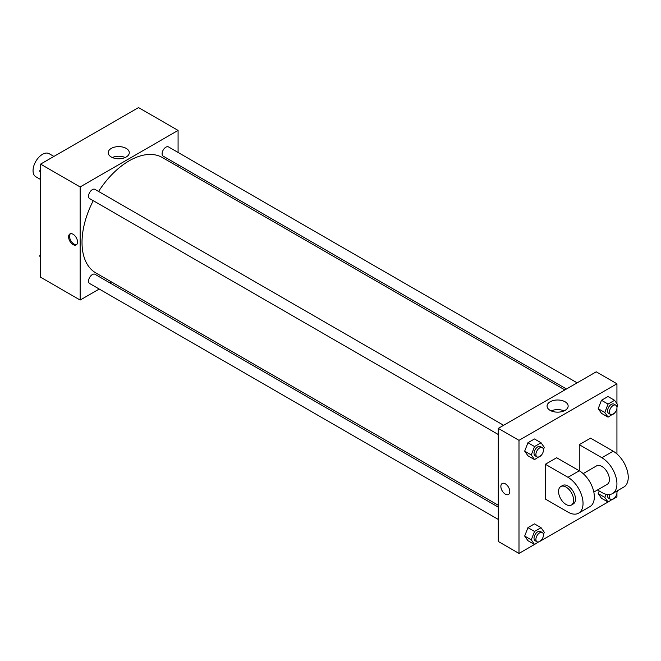 <?xml version="1.0" encoding="UTF-8"?>
<svg xmlns="http://www.w3.org/2000/svg" width="661" height="661" viewBox="0 0 661 661"><rect width="100%" height="100%" fill="white"/><g stroke="black" fill="none" stroke-linecap="round" stroke-linejoin="round"><path stroke-width="0.99" d="M53.905 156.434L49.129 153.674A13.319 7.692 120 0 0 38.867 157.244A13.319 7.692 120 0 0 33.05 170.645A13.319 7.692 120 0 0 35.81 176.743L40.585 179.503M99.224 289.039L80.138 300.053L40.585 277.215L40.585 164.118L138.529 107.578L178.082 130.407L178.082 152.443M111.486 281.95L109.875 282.883M93.259 200.68A66.596 38.445 120 0 0 82.022 242.422A66.596 38.445 120 0 0 95.812 272.902L498.278 505.26M564.866 389.924L162.408 157.558A66.596 38.445 120 0 0 98.58 191.459M178.082 164.746L178.082 166.613M80.138 300.053L80.138 186.956L178.082 130.407M577.136 382.843L168.538 146.94A5.329 3.074 120 0 0 164.432 148.361A5.329 3.074 120 0 0 162.11 153.724A5.329 3.074 120 0 0 163.209 156.161L566.485 388.99M498.278 507.127L95.01 274.298A5.329 3.074 120 0 0 90.904 275.728A5.329 3.074 120 0 0 88.574 281.09A5.329 3.074 120 0 0 89.681 283.528L498.278 519.43M498.278 434.517L89.681 198.622A5.329 3.074 -60 0 1 89.681 192.467A5.329 3.074 -60 0 1 95.01 189.393L503.608 425.296M80.138 186.956L40.585 164.118M111.296 157.004A10.535 6.081 180 0 1 108.214 152.708A10.535 6.081 180 0 1 118.749 146.618A10.535 6.081 180 0 1 129.283 152.708A10.535 6.081 180 0 1 122.781 158.326A10.535 6.081 180 0 1 111.296 157.004M77.552 242.009A6.329 3.652 60 0 1 76.238 244.909A6.329 3.652 60 0 1 69.909 241.257A6.329 3.652 60 0 1 69.909 233.953A6.329 3.652 60 0 1 74.784 235.647A6.329 3.652 60 0 1 77.552 242.009M76.676 244.57A6.329 3.652 60 0 1 70.859 240.703A6.329 3.652 60 0 1 70.421 233.738M112.304 157.516A10.535 6.081 180 0 1 125.202 157.516M534.493 544.474L518.992 553.422L498.278 541.466L498.278 428.369L596.222 371.821L616.936 383.785L616.936 403.664M40.585 172.43L39.668 171.133L40.585 168.778M42.915 162.78L49.501 158.979M40.585 171.653L39.668 171.133M116.443 120.327L123.029 116.526M40.585 257.336L39.668 256.038L40.585 253.684M40.585 256.567L39.668 256.038M541.26 455.305L534.534 459.593L531.27 454.95L534.534 446.539L541.053 442.771L544.317 447.414L543.425 449.711M542.342 447.654L540.458 446.572A5.329 3.074 120 0 0 536.352 447.993A5.329 3.074 120 0 0 534.03 453.355A5.329 3.074 120 0 0 535.129 455.793L537.013 456.883A5.329 3.074 120 0 0 542.342 453.81A5.329 3.074 120 0 0 542.342 447.654A5.329 3.074 120 0 0 538.236 449.083A5.329 3.074 120 0 0 535.906 454.446A5.329 3.074 120 0 0 537.013 456.883M534.534 459.593L527.941 455.784L524.677 451.141L527.941 442.738L534.46 438.97L541.053 442.771M531.27 454.95L524.677 451.141L527.941 442.738L534.46 438.97M534.534 446.539L527.941 442.738M614.788 412.852L608.062 417.141L604.798 412.497L608.062 404.086L614.59 400.318L617.853 404.962L616.961 407.259M615.87 405.201L613.986 404.119A5.329 3.074 120 0 0 609.88 405.54A5.329 3.074 120 0 0 607.558 410.902A5.329 3.074 120 0 0 608.665 413.34L610.549 414.43A5.329 3.074 120 0 0 615.87 411.357A5.329 3.074 120 0 0 615.87 405.201A5.329 3.074 120 0 0 611.764 406.631A5.329 3.074 120 0 0 609.442 411.993A5.329 3.074 120 0 0 610.549 414.43M608.062 417.141L601.469 413.332L598.205 408.688L601.469 400.285L607.996 396.517L614.59 400.318M604.798 412.497L598.205 408.688L601.469 400.285L607.996 396.517M608.062 404.086L601.469 400.285M541.26 540.219L534.534 544.499L531.27 539.855L534.534 531.452L541.053 527.685L544.317 532.328L543.425 534.617M542.342 532.568L540.458 531.477A5.329 3.074 120 0 0 536.352 532.906A5.329 3.074 120 0 0 534.03 538.269A5.329 3.074 120 0 0 535.129 540.706L537.013 541.789A5.329 3.074 120 0 0 542.342 538.715A5.329 3.074 120 0 0 542.342 532.568A5.329 3.074 120 0 0 538.236 533.989A5.329 3.074 120 0 0 535.906 539.351A5.329 3.074 120 0 0 537.013 541.789M534.534 544.499L527.941 540.69L524.677 536.054L527.941 527.643L534.46 523.876L541.053 527.685M531.27 539.855L524.677 536.054L527.941 527.643L534.46 523.876M534.534 531.452L527.941 527.643M617.531 490.693L616.961 492.164M614.788 497.766L608.062 502.046L604.798 497.403L606.021 494.254M607.699 494.535A5.329 3.074 120 0 0 607.558 495.816A5.329 3.074 120 0 0 608.665 498.254L610.549 499.336A5.329 3.074 120 0 0 615.251 497.204A5.329 3.074 120 0 0 616.73 491.156M608.062 502.046L601.469 498.237L598.205 493.602L599.221 490.999L598.205 493.602L604.798 497.403M609.929 494.486A5.329 3.074 120 0 0 609.442 496.898A5.329 3.074 120 0 0 610.549 499.336M505.343 494.155A6.329 3.652 -120 0 0 508.507 494.469A6.329 3.652 60 0 1 505.343 494.155A6.329 3.652 60 0 1 501.203 488.586A6.329 3.652 60 0 1 502.178 483.513A6.329 3.652 -120 0 0 501.212 488.586A6.329 3.652 -120 0 0 505.343 494.155M502.178 483.513A6.329 3.652 60 0 1 508.499 487.165A6.329 3.652 60 0 1 508.499 494.469M518.992 553.422L518.992 440.333L498.278 428.369L596.222 371.821M498.278 541.466L498.278 428.369M565.056 401.772A10.535 6.081 180 0 1 568.146 406.077A10.535 6.081 180 0 1 557.611 412.158A10.535 6.081 180 0 1 547.068 406.077A10.535 6.081 180 0 1 553.579 400.459A10.535 6.081 180 0 1 565.056 401.772M518.992 440.333L616.936 383.785M564.056 410.886A10.535 6.081 0 0 0 551.158 410.886M616.936 408.275L616.936 453.933M616.936 493.189L616.936 496.882L614.606 498.22M608.029 502.021L541.078 540.673M601.469 498.237L598.205 493.602M601.469 413.332L598.205 408.688M527.941 455.784L524.677 451.141M527.941 540.69L524.677 536.054M545.366 464.253L567.964 477.3A21.309 12.303 60 0 1 581.887 496.081A21.309 12.303 60 0 1 578.623 513.159A21.309 12.303 60 0 1 567.964 512.101L545.366 499.055L545.366 464.253L556.669 457.726L579.267 470.781L579.267 444.679L590.57 438.152L613.168 451.207A21.309 12.303 60 0 1 627.091 469.979A21.309 12.303 60 0 1 623.827 487.058L612.524 493.585A21.309 12.303 60 0 1 601.874 492.528L597.453 489.983M578.623 513.159L589.926 506.632A21.309 12.303 -120 0 0 593.19 489.553A21.309 12.303 -120 0 0 579.267 470.781L567.964 477.3M583.167 473.623L596.544 465.898A10.659 6.156 60 0 1 604.757 468.756A10.659 6.156 60 0 1 609.401 479.481A10.659 6.156 60 0 1 607.195 484.356L593.826 492.081M613.168 451.207L601.874 457.726L579.267 444.679M601.874 457.726A21.309 12.303 60 0 1 615.788 476.507A21.309 12.303 60 0 1 612.524 493.585M560.759 486.562L562.643 485.471A10.659 6.156 60 0 1 570.848 488.33A10.659 6.156 60 0 1 575.5 499.055A10.659 6.156 60 0 1 573.294 503.93L571.41 505.021A10.659 6.156 60 0 1 560.759 498.865A10.659 6.156 60 0 1 560.759 486.562A10.659 6.156 60 0 1 568.964 489.421A10.659 6.156 60 0 1 573.616 500.137A10.659 6.156 60 0 1 571.41 505.021"/></g></svg>
